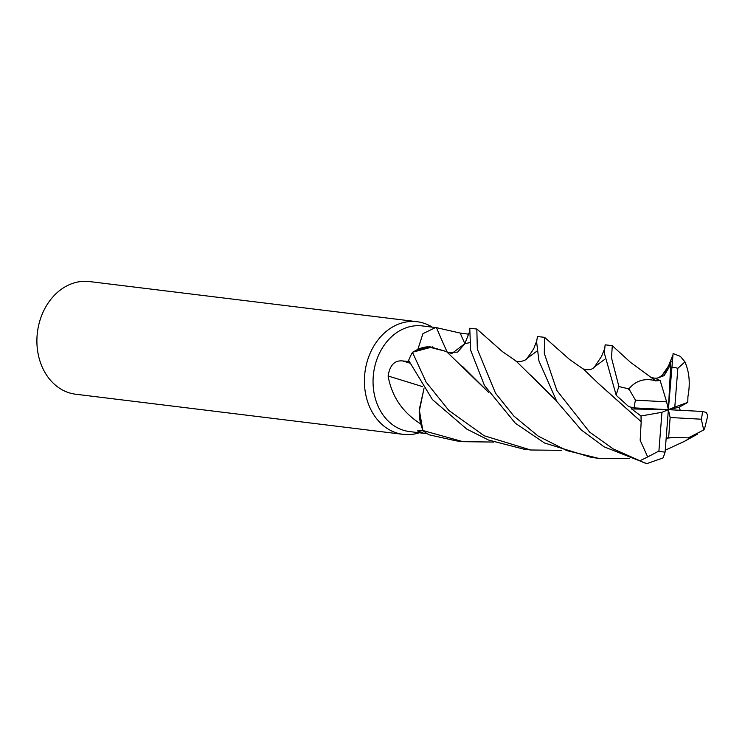 <?xml version="1.0" encoding="UTF-8"?>
<svg xmlns="http://www.w3.org/2000/svg" width="745" height="745" viewBox="0 0 745 745"><rect width="100%" height="100%" fill="white"/><g stroke="black" fill="none" stroke-linecap="round" stroke-linejoin="round"><path stroke-width="1.12" d="M432.845 346.807L412.572 352.236L417.833 349.358A53.202 42.661 97 0 0 417.824 349.368M493.786 442.055L463.027 441.692L422.853 430.517L419.258 409.62L423.989 388.639L419.258 409.61L422.806 430.387L420.757 424.017A53.202 42.661 97 0 1 420.683 423.933C402.617 412.46 391.758 396.498 388.117 376.029C389.812 365.106 394.71 360.086 402.803 360.962L409.07 361.53M561.469 450.353L530.691 449.989L484.185 435.76L448.807 410.411L426.084 382.055L412.469 352.31L429.66 346.704L446.451 351.528L427.928 346.779A45.156 36.207 97 0 0 417.898 349.265L422.918 333.685L435.387 327.604L436.859 327.707L422.35 325.928A53.202 42.661 97 0 0 420.059 325.723A53.202 42.661 97 0 0 373.375 374.977A53.202 42.661 97 0 0 409.415 431.551L423.914 433.329L417.358 430.917L423.113 430.722M427.192 433.646L423.914 433.329M417.898 349.265A53.202 42.661 97 0 0 417.833 349.358L427.928 346.779M432.286 327.148A56.75 45.501 97 0 0 417.004 321.7A56.75 45.501 97 0 0 414.546 321.477A56.75 45.501 97 0 0 364.761 374.018A56.75 45.501 97 0 0 403.194 434.363A56.75 45.501 97 0 0 405.653 434.577A56.75 45.501 97 0 0 419.351 432.771M417.004 321.7L89.493 281.563A56.75 45.501 97 0 0 87.035 281.349A56.75 45.501 97 0 0 37.25 333.89A56.75 45.501 97 0 0 75.683 394.226L403.194 434.363M447.177 351.994A960.827 355.747 92.4 0 1 436.468 327.66L460.168 333.062L468.689 334.188M469.378 342.728L464.805 343.715L457.644 352.115L448.024 352.525L451.908 353.447L464.805 343.715L468.894 333.415M422.657 386.674A960.827 240.328 12.5 0 0 388.117 376.029M423.961 388.592L419.212 411.631A45.156 36.207 97 0 0 420.683 423.933M419.212 411.631L420.757 424.017M425.646 432.622A960.827 750.96 -89.9 0 0 424.622 433.413M467.692 336.433L468.894 333.015M412.469 352.31A56.75 45.501 97 0 0 408.632 360.422L432.435 399.609L466.752 429.064L488.469 440.025L523.726 449.133L530.691 449.989M692.524 436.523L684.413 441.357L665.248 450.222M629.153 458.65L598.356 458.277L566.88 450.632L538.169 436.095L513.817 416.027L495.527 393.211L477.34 349.163L476.828 329.029M476.809 329.029L469.75 328.247L470.672 350.262L484.474 385.519L515.354 423.235L544.511 442.996L591.428 457.43L598.356 458.277M422.853 430.517A56.75 45.501 97 0 0 429.204 434.829L456.052 440.835L462.31 441.608M612.167 345.615L605.126 344.833L604.325 353.102L616.208 395.288L628.817 406.677L634.265 407.897L668.377 409.675L666.617 401.853L635.448 400.149L628.901 388.881L618.909 386.571L611.505 357.851L612.288 345.689M641.194 421.623L640.16 440.23L647.684 456.927L639.908 460.773L613.2 448.909L589.584 432.053L556.869 390.482L544.316 353.437L544.493 337.317L537.443 336.544L536.596 341.834L538.952 360.999L556.804 401.453L581.23 429.921L604.065 446.804L646.809 463.651L663.171 457.868L665.099 452.094L668.377 409.675L670.137 417.507L668.628 437.846L673.303 437.538L666.179 438.135M680.278 410.299L679.086 407.226L687.784 402.393L674.802 407.077L677.848 368.309L684.925 361.921L680.39 356.371L673.098 353.568L668.377 409.675L661.96 412.283L658.906 451.051L647.684 456.927M687.84 396.787L687.914 396.75C690.447 383.2 689.321 371.327 684.543 361.12M687.914 396.75L687.784 402.393M488.72 392.513L446.451 351.528M488.655 392.419L462.505 366.41M673.303 437.464L688.361 437.864L703.699 429.967L704.519 428.906L707.75 415.812L706.4 412.497L702.488 411.464L668.377 409.675L631.546 408.94L641.007 415.989L641.128 421.642L598.021 383.116M641.063 421.661L598.328 383.442L583.735 369.315L569.618 359.518L544.595 337.364M632.011 407.599L631.546 408.94M530.477 374.996L556.347 400.736M666.198 437.874L668.628 437.846M673.303 437.604L666.179 438.19M556.403 400.819L516.006 360.999L502.335 351.547L476.921 329.067M672.046 361.306L670.919 361.008L668.824 367.788L664.093 375.657L655.898 378.637L660.154 380.537L655.702 380.872M655.73 380.946L655.684 380.807C644.481 377.762 635.364 380.686 628.352 389.588M655.684 380.807L630.54 362.377L612.26 345.671M670.919 361.008L668.377 409.675L674.802 407.077M660.154 380.537L666.617 401.853M641.007 415.989L661.96 412.283M670.137 417.507L701.315 419.212L703.699 429.967M668.377 409.675L679.086 407.226M464.843 343.622A956.366 354.089 92.4 0 1 460.168 333.062M409.703 363.085A956.366 239.21 12.5 0 0 402.803 360.962M618.909 386.571A56.75 45.501 97 0 0 616.208 395.288M639.908 460.773A56.75 45.501 97 0 0 646.809 463.651M677.848 368.309A42.567 34.13 97 0 0 671.72 367.266A42.567 34.13 97 0 0 671.655 367.266M658.906 451.051A42.567 34.13 97 0 0 665.043 452.094A42.567 34.13 97 0 0 665.099 452.094M604.735 359.341L594.538 366.875C592.098 369.865 588.159 370.498 582.73 368.794M537.052 351.035L526.845 358.559C531.697 352.106 534.212 348.25 534.389 347.002L536.605 341.266M668.824 367.788L662.221 375.201L668.554 365.925L672.614 355.616M635.448 400.149A42.567 34.13 97 0 0 634.265 407.897M701.315 419.212A42.567 34.13 97 0 0 702.488 411.464M594.529 366.894L601.504 356.436L604.307 349.545M515.019 360.478C518.259 363.458 527.339 359.723 526.845 358.559L526.845 358.559M684.413 441.357L697.739 434.037M650.45 377.1C657.416 379.531 658.962 377.501 662.258 375.154"/></g></svg>
